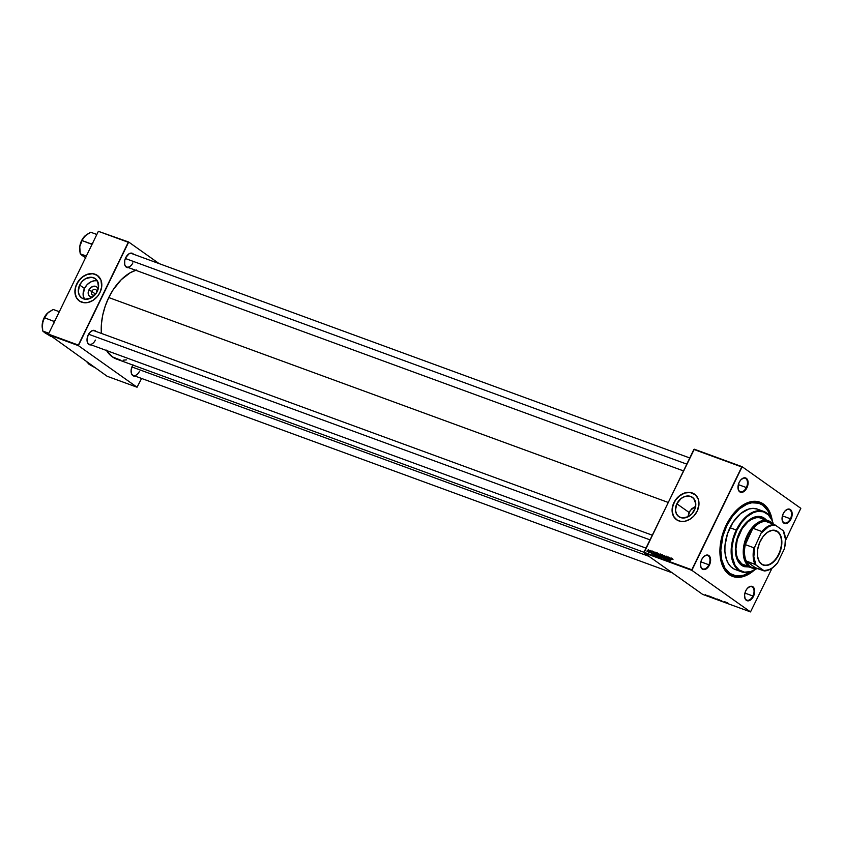 <?xml version="1.0" encoding="UTF-8"?>
<svg xmlns="http://www.w3.org/2000/svg" width="843" height="843" viewBox="0 0 843 843"><rect width="100%" height="100%" fill="white"/><g stroke="black" fill="none" stroke-linecap="round" stroke-linejoin="round"><path stroke-width="1.26" d="M91.75 291.404A3.13 2.445 -54.7 0 0 92.129 294.692A3.13 2.445 -54.7 0 0 95.322 294.47A3.13 2.445 125.3 0 1 92.266 294.808A3.13 2.445 125.3 0 1 91.75 291.404L95.596 294.123L91.75 291.404A3.13 2.445 125.3 0 1 95.891 289.707A3.13 2.445 125.3 0 1 96.576 292.69A3.13 2.445 -54.7 0 0 95.259 289.412A3.13 2.445 -54.7 0 0 91.75 291.404L88.852 290.066L91.75 291.404M92.34 297.21A5.933 4.636 125.3 0 1 88.852 290.066L91.023 287.4L93.952 286.177L96.65 286.81L98.21 289.086M84.479 288.464A11.813 9.231 -54.7 0 0 84.384 299.096L83.12 294.86L84.479 288.464L79.663 285.05L84.479 288.464A11.813 9.231 -54.7 0 1 97.335 280.845L94.637 280.719L90.675 281.952L87.114 284.671L84.479 288.464M97.24 291.478A11.813 9.231 125.3 0 1 81.613 297.895A11.813 9.231 125.3 0 1 79.663 285.05L82.287 281.256L85.849 278.538L91.75 277.305L95.185 278.559L97.588 281.288L98.526 287.21L97.24 291.478L94.606 295.271L91.044 297.99L85.143 299.223L81.718 297.969L79.316 295.24L78.304 291.436L79.663 285.05A11.813 9.231 125.3 0 1 95.28 278.622A11.813 9.231 125.3 0 1 97.24 291.478M97.493 275.503L97.398 275.44A15.638 12.223 -54.7 0 0 76.818 284.007L76.724 283.943A15.638 12.223 125.3 0 1 97.398 275.44A15.638 12.223 125.3 0 1 99.99 292.458L101.697 286.799L100.97 280.118L97.272 275.355L92.73 273.69L86.218 274.713L81.297 277.863L76.724 283.943L75.016 289.602L75.343 295.05L76.903 298.485L79.442 301.046L83.984 302.711L87.872 302.511L93.057 300.34L97.525 296.325L99.99 292.458A15.638 12.223 125.3 0 1 79.316 300.951A15.638 12.223 125.3 0 1 76.724 283.943L76.818 284.007A15.638 12.223 -54.7 0 0 79.358 300.983M694.411 510.215A11.813 9.231 125.3 0 1 678.794 516.633A11.813 9.231 125.3 0 1 676.834 503.777L689.026 512.418L687.888 516.885L690.238 510.436L695.749 506.285L691.829 508.719L689.026 512.418L676.834 503.777L681.165 498.466L685.001 496.443L690.744 496.464L693.715 498.498L695.77 503.819L695.243 508.097L691.787 513.998L688.225 516.717L682.324 517.96L678.889 516.696L676.486 513.967L675.475 510.173L676.834 503.777A11.813 9.231 125.3 0 1 692.461 497.359A11.813 9.231 125.3 0 1 694.411 510.215M676.718 519.846L673.536 516.222L672.187 511.206L672.893 505.537L675.538 500.099L679.721 495.705L684.79 493.029L689.995 492.481L694.621 494.209A15.638 12.223 -54.7 0 0 674 502.734L673.905 502.67A15.638 12.223 125.3 0 1 694.579 494.177A15.638 12.223 125.3 0 1 697.161 511.195L698.984 504.114L698.152 498.856L695.391 494.82L689.911 492.417L684.706 492.965L678.467 496.601L674.621 501.322L672.198 508.329L672.524 513.777L674.084 517.223L677.656 520.394L681.165 521.438L685.043 521.237L690.227 519.067L693.684 516.201L697.161 511.195A15.638 12.223 125.3 0 1 676.497 519.688A15.638 12.223 125.3 0 1 673.905 502.67L674 502.734A15.638 12.223 -54.7 0 0 676.539 519.72M782.083 519.488A7.144 4.363 110.1 0 0 785.528 523.082A7.144 4.363 110.1 0 0 790.418 518.793L790.976 519.067A7.598 4.636 -69.9 0 1 785.729 523.629A7.598 4.636 -69.9 0 1 782.093 519.646A7.598 4.636 -69.9 0 1 783.252 513.587L782.283 516.39L782.23 520.437L783.821 523.103L786.53 523.482L789.427 521.459L790.976 519.067L791.946 516.274L791.999 512.217L790.407 509.562L787.699 509.172L784.801 511.206L783.252 513.587A7.598 4.636 -69.9 0 1 785.423 510.552A7.598 4.636 -69.9 0 1 791.292 510.51A7.598 4.636 -69.9 0 1 790.976 519.067L790.418 518.793A7.144 4.363 -69.9 0 1 784.327 522.923A7.144 4.363 -69.9 0 1 782.083 519.488M744.58 596.707A7.144 4.363 110.1 0 0 748.036 600.3A7.144 4.363 110.1 0 0 752.925 596.012L753.484 596.296A7.598 4.636 -69.9 0 1 748.226 600.859A7.598 4.636 -69.9 0 1 744.601 596.876A7.598 4.636 -69.9 0 1 745.749 590.817L744.569 595.042L745.096 598.762L746.329 600.332L749.027 600.711L751.924 598.678L754.053 594.926L754.675 590.701L754.137 588.34L752.904 586.781L750.207 586.401L747.298 588.435L745.749 590.817A7.598 4.636 -69.9 0 1 747.931 587.782A7.598 4.636 -69.9 0 1 753.8 587.729A7.598 4.636 -69.9 0 1 753.484 596.296L752.925 596.012A7.144 4.363 -69.9 0 1 746.824 600.142A7.144 4.363 -69.9 0 1 744.58 596.707M700.512 565.474A7.144 4.363 110.1 0 0 703.968 569.067A7.144 4.363 110.1 0 0 708.858 564.778L709.416 565.063A7.598 4.636 -69.9 0 1 704.158 569.615A7.598 4.636 -69.9 0 1 700.533 565.642A7.598 4.636 -69.9 0 1 701.682 559.583L700.512 563.798L701.028 567.529L703.083 569.499L704.959 569.478L707.867 567.444L709.416 565.063L710.596 560.837L710.069 557.107L708.025 555.137L706.139 555.168L703.241 557.191L701.682 559.583A7.598 4.636 -69.9 0 1 703.863 556.538A7.598 4.636 -69.9 0 1 709.732 556.496A7.598 4.636 -69.9 0 1 709.416 565.063L708.858 564.778A7.144 4.363 -69.9 0 1 702.756 568.909A7.144 4.363 -69.9 0 1 700.512 565.474M738.015 488.255A7.144 4.363 110.1 0 0 741.471 491.838A7.144 4.363 110.1 0 0 746.35 487.549L746.909 487.834A7.598 4.636 -69.9 0 1 741.661 492.396A7.598 4.636 -69.9 0 1 738.025 488.413A7.598 4.636 -69.9 0 1 739.185 482.354L738.215 485.157L738.162 489.203L739.754 491.869L742.462 492.249L745.36 490.215L746.909 487.834L747.878 485.031L747.931 480.984L746.34 478.318L743.631 477.939L740.734 479.973L739.185 482.354A7.598 4.636 -69.9 0 1 741.366 479.319A7.598 4.636 -69.9 0 1 747.235 479.267A7.598 4.636 -69.9 0 1 746.909 487.834L746.35 487.549A7.144 4.363 -69.9 0 1 740.259 491.69A7.144 4.363 -69.9 0 1 738.015 488.255M700.849 561.838L708.858 564.778L700.849 561.838M744.917 593.082L752.925 596.012L744.917 593.082M782.409 515.853L790.418 518.793L782.409 515.853M738.342 484.62L746.35 487.549L738.342 484.62M126.798 266.989A7.144 4.363 -69.9 0 1 124.553 263.553A7.144 4.363 110.1 0 0 128.01 267.147A7.144 4.363 110.1 0 0 132.888 262.858M128.6 267.652A7.598 4.636 -69.9 0 1 124.574 263.722A7.598 4.636 -69.9 0 1 125.723 257.663L124.753 260.455L124.701 264.512L126.302 267.178L129 267.558M87.05 340.783A7.144 4.363 110.1 0 0 90.507 344.365A7.144 4.363 110.1 0 0 95.396 340.077A7.144 4.363 -69.9 0 1 89.295 344.218A7.144 4.363 -69.9 0 1 87.05 340.783M91.097 344.871A7.598 4.636 -69.9 0 1 87.071 340.941A7.598 4.636 -69.9 0 1 88.22 334.882L87.05 339.107L87.567 342.838L88.8 344.397L91.497 344.776M131.118 372.016A7.144 4.363 110.1 0 0 134.574 375.609A7.144 4.363 110.1 0 0 139.464 371.32A7.144 4.363 -69.9 0 1 133.363 375.451A7.144 4.363 -69.9 0 1 131.118 372.016M135.165 376.115A7.598 4.636 -69.9 0 1 131.139 372.184A7.598 4.636 -69.9 0 1 132.288 366.115L131.118 370.34L131.634 374.071L133.679 376.041L135.565 376.01M733.168 575.179L732.198 574.821A38.198 23.309 -69.9 0 1 720.154 556.127A38.198 23.309 110.1 0 0 732.704 575M754.179 570.237A39.537 24.131 -69.9 0 1 720.207 556.601A39.537 24.131 -69.9 0 1 726.213 525.063L722.103 535.916L719.911 550.669L720.913 560.721L724.105 568.93L727.319 573.019L731.26 575.822L738.215 577.36L745.865 575.632L754.179 570.237M136.534 270.023L130.328 272.679L121.287 279.655L113.236 289.634L108.768 297.547L668.151 502.428L108.768 297.547L105.227 306.114L102.751 315.008L101.434 323.891L101.392 333.417A47.356 28.894 110.1 0 1 108.768 297.547A47.356 28.894 110.1 0 1 135.744 270.266M643.989 552.808L691.85 570.332L750.512 611.923L702.651 594.389L643.989 552.808L693.873 449.445L741.735 466.969L691.808 569.773L643.957 552.249L694.295 449.203L742.156 466.727L800.818 508.318L785.413 540.658L800.818 508.318L742.156 466.727L693.873 449.445L742.156 466.727L691.85 570.332L643.989 552.808L702.651 594.389L750.512 611.923L691.85 570.332L643.989 552.808M713.357 597.603L715.233 598.751L713.262 597.887M710.196 596.454L708.763 595.927L710.196 596.454M719.09 599.71L721.345 601.08L719.09 599.71M727.92 603.051L726.824 602.576L727.92 603.051M724.2 601.586L725.644 602.65L724.2 601.586M726.118 602.281L724.685 601.754L726.118 602.281M720.691 600.448L722.725 601.575L720.955 600.458M717.224 599.015L719.1 600.174L717.13 599.299M706.961 595.379L708.489 596.212L707.214 595.411M711.555 596.949L713.441 598.182L711.555 596.949M705.465 594.715L706.582 595.527L705.465 594.715M772.072 568.14L750.512 611.923L772.072 568.14M658.488 553.303L656.834 554.273L656.792 556.043L658.067 555.695L658.899 553.914L658.488 553.303L656.686 554.546L656.887 556.085L657.782 555.916L658.625 553.377M655.285 552.176L654.632 552.829L653.852 551.649L652.819 554.557L655.548 552.27L654.632 552.829L653.852 551.649L652.819 554.557L655.285 552.176M660.269 553.999L659.215 554.536L658.583 556.633L659.447 556.981L661.197 554.336L660.269 553.999L661.06 554.557L660.269 553.999L659.173 554.62L658.552 556.601L659.447 556.981L661.197 554.336L660.269 553.999M664.179 555.432L661.808 557.845L664.105 555.874L663.494 558.466L664.484 555.537L661.808 557.845L664.105 555.874L663.494 558.466L664.179 555.432M672.398 559.12L671.692 558.424L669.995 560.848L671.755 558.709L672.25 559.362L672.219 558.329L671.27 558.909L669.995 560.848L672.05 558.656L672.25 559.362L672.219 558.329M669.289 557.297L667.825 559.541L668.046 556.844L666.297 559.489L668.014 557.328L667.782 560.037L669.289 557.297L667.825 559.541L668.046 556.844L666.297 559.489L668.014 557.328L667.782 560.037L669.289 557.297M671.207 558.003L669.732 558.361L669.774 557.476L668.741 560.384L671.471 558.098L669.732 558.361L669.774 557.476L668.741 560.384L671.207 558.003M666.086 556.085L665.001 556.549L665.317 558.235L664.684 558.561L664.263 557.76L664.389 558.825L665.538 558.382L665.348 556.517L666.486 556.917L666.086 556.085L664.958 556.633L665.285 558.308L664.263 557.76L664.526 558.877L665.538 558.382L665.211 556.696L665.907 556.401L666.349 557.297L666.286 556.19M662.356 554.715L660.617 555.822L660.659 557.465L661.924 557.107L662.767 555.326L662.356 554.715L660.554 555.969L660.754 557.497L661.65 557.328L662.493 554.789M652.577 551.944L651.86 551.048L651.681 552.692L650.849 552.797L651.808 552.924L652.334 551.048L651.47 551.427L651.692 552.66L650.922 552.281L651.165 553.092L651.955 552.702L652.334 551.048M656.644 552.671L655.116 553.324L654.726 555.21L655.58 555.569L657.329 552.924L656.233 552.597L654.748 553.914L654.726 555.21L655.58 555.569L657.329 552.924L656.644 552.671M648.552 549.668L647.066 551.417L648.33 551.301L648.552 549.668L647.192 550.637L647.35 551.691L648.741 550.679L648.552 549.668L648.741 550.679M650.564 550.437L648.899 552.26L649.531 552.45L650.807 550.532L648.815 552.144L649.531 552.45L650.564 550.437M48.472 334.682L78.388 345.641L137.051 387.222L107.145 376.273L48.441 334.123L98.368 231.319L128.273 242.278L78.357 345.082L48.441 334.123L98.368 231.319L128.694 242.036L159.116 263.606L128.694 242.036L98.368 231.319L128.694 242.036L78.388 345.641L48.441 334.123L107.145 376.273L137.051 387.222L78.388 345.641L48.472 334.682M141.603 378.465L137.051 387.222L141.603 378.465M133.004 364.85L132.288 366.115A7.598 4.636 -69.9 0 1 132.867 365.061M96.07 331.51L94.564 330.445L92.677 330.467L89.779 332.5L88.22 334.882A7.598 4.636 -69.9 0 1 90.401 331.847A7.598 4.636 -69.9 0 1 96.018 331.447M133.563 254.291L132.056 253.216L129.179 253.669L125.723 257.663A7.598 4.636 -69.9 0 1 127.904 254.628A7.598 4.636 -69.9 0 1 133.521 254.228M106.25 350.087L112.361 356.863L120.243 360.003M123.141 360.193L126.503 359.877M127.778 254.734A7.144 4.363 -69.9 0 1 131.708 253.564M90.285 331.963A7.144 4.363 -69.9 0 1 94.216 330.793M106.513 350.519A47.356 28.894 110.1 0 0 116.587 359.097L643.957 552.26M772.336 521.111L769.849 512.207L765.349 505.631L759.195 501.954L751.945 501.501L744.211 504.304L736.656 510.12L729.933 518.456L726.213 525.063A39.537 24.131 -69.9 0 1 737.551 509.256A39.537 24.131 -69.9 0 1 772.283 520.795M737.203 509.594A38.198 23.309 -69.9 0 1 758.468 503.092A38.198 23.309 -69.9 0 1 758.963 503.282A38.198 23.309 110.1 0 0 737.203 509.594M741.239 479.435A7.144 4.363 -69.9 0 1 745.17 478.266A7.144 4.363 -69.9 0 1 746.35 487.549A7.144 4.363 110.1 0 0 746.687 479.541A7.144 4.363 110.1 0 0 741.239 479.435M785.307 510.668A7.144 4.363 -69.9 0 1 789.238 509.499A7.144 4.363 -69.9 0 1 790.418 518.793A7.144 4.363 110.1 0 0 790.755 510.784A7.144 4.363 110.1 0 0 785.307 510.668M747.815 587.898A7.144 4.363 -69.9 0 1 751.745 586.717A7.144 4.363 -69.9 0 1 752.925 596.012A7.144 4.363 110.1 0 0 753.252 588.003A7.144 4.363 110.1 0 0 747.815 587.898M703.747 556.654A7.144 4.363 -69.9 0 1 707.677 555.484A7.144 4.363 -69.9 0 1 708.858 564.778A7.144 4.363 110.1 0 0 709.184 556.77A7.144 4.363 110.1 0 0 703.747 556.654M97.44 275.471L92.825 273.754L87.619 274.302L82.54 276.978L78.357 281.362L75.722 286.81L75.016 292.468L76.355 297.495L79.537 301.109M92.582 297.189L89.885 296.557L88.684 295.187L88.167 293.28L88.852 290.066A5.933 4.636 125.3 0 1 93.9 286.177A5.933 4.636 125.3 0 1 98.178 288.97M670.585 558.972L669.732 558.361L670.585 558.972M670.259 558.941L669.068 560.142L669.605 558.698L670.47 559.088L669.068 560.142L669.605 558.698L670.259 558.941M664.231 557.824L664.526 558.877M665.433 559.531L665.148 558.466M664.684 558.561L664.495 557.887M665.633 558.003L665.043 557.581L665.633 558.003M665.865 557.276L666.992 556.728M661.66 558.15L661.46 556.612M662.324 556.117L661.797 557.223L660.912 557.181L661.355 557.486L660.775 556.085L662.176 555.031L662.535 556.264L660.996 557.202L660.891 555.864L661.766 555.052L662.324 556.117L662.767 555.453M661.692 556.728L661.829 557.824M659.468 557.244L659.447 556.496M658.994 556.433L658.541 555.853L659.953 555.758L659.616 556.728L658.994 556.433L659.553 556.823L659.057 555.611L660.164 555.906L659.405 556.58L658.794 555.927M659.753 555.685L659.194 555.284L659.753 555.685M660.101 555.937L661.175 554.641M659.647 555.263L659.173 554.62L660.754 554.557L660.364 555.6L659.647 555.263L660.29 555.716L659.816 554.336L660.954 554.705L660.164 555.453L659.416 554.715M660.322 555.358L660.554 555.906M652.197 551.29L652.292 551.933M650.922 552.281L651.165 553.092M652.008 552.249L651.418 551.838L652.008 552.249M654.663 553.134L653.81 552.523L654.663 553.134M654.347 553.103L653.146 554.315L653.683 552.86L654.547 553.25L653.146 554.315L653.683 552.86L654.347 553.103M655.633 555.853L655.654 554.557M656.887 553.145L655.749 555.316L655.19 555.042L655.696 555.4L654.906 554.884L654.979 554.02L656.887 553.145L655.548 555.168L654.811 554.589L655.538 553.25L656.887 553.145M657.793 556.728L657.593 555.189M658.457 554.694L657.93 555.8L657.055 555.758L657.487 556.064L656.908 554.662L658.309 553.619L658.668 554.842L657.055 555.758L657.161 554.241L658.309 553.619L658.457 554.694L658.899 554.041M657.825 555.316L657.962 556.401M647.192 550.637L647.35 551.691M648.478 550.627L647.814 551.68L647.435 550.732L648.436 549.921L648.688 550.774L647.477 551.448L647.982 550.036L649.405 550.595M660.912 557.181L660.775 556.085M657.055 555.758L656.908 554.662M647.477 551.448L647.435 550.732M726.318 602.566L725.686 602.271L726.318 602.566M718.457 599.7L717.393 599.405L718.784 600.026M716.55 599.088L715.812 598.857L716.55 599.088M710.396 596.739L709.764 596.444L710.396 596.739M714.811 598.614L713.547 597.676L714.822 598.614M743.579 566.391L743.916 566.507A26.354 16.08 -69.9 0 1 739.564 532.249L744.949 523.977L748.163 520.795L753.294 517.549L758.394 516.401L761.556 516.843L766.793 520.553M763.705 511.438L757.393 509.119A32.16 19.631 110.1 0 0 729.964 527.718L736.276 530.036A32.16 19.631 -69.9 0 1 763.705 511.438A32.16 19.631 -69.9 0 1 773.305 524.146A32.16 19.631 110.1 0 0 757.183 510.869A32.16 19.631 110.1 0 0 736.276 530.036L736.835 530.321A31.718 19.357 -69.9 0 1 757.288 511.448A31.718 19.357 -69.9 0 1 773.263 524.135M726.108 525.263L726.887 525.547A38.198 23.309 -69.9 0 1 759.469 503.461A38.198 23.309 -69.9 0 1 770.523 517.212L767.804 510.721L762.873 505.252L758.763 503.218L751.756 502.786L746.782 504.251L739.353 508.94L732.525 516.243L726.887 525.547L726.108 525.263M751.355 567.803L744.042 565.126A25.016 15.269 -69.9 0 1 739.912 532.607A25.016 15.269 -69.9 0 1 761.25 518.15L768.563 520.826A25.016 15.269 -69.9 0 1 770.787 521.996L770.934 522.523A24.573 14.995 -69.9 0 1 772.441 523.83L769.533 521.701L764.749 520.816A24.573 14.995 -69.9 0 1 770.934 522.523L770.787 521.996A25.016 15.269 -69.9 0 1 772.926 524.009A25.016 15.269 110.1 0 0 770.787 521.996A25.016 15.269 110.1 0 0 747.225 535.294A25.016 15.269 110.1 0 0 749.121 566.633A25.016 15.269 110.1 0 0 756.74 568.193A25.016 15.269 -69.9 0 1 751.355 567.803A25.016 15.269 -69.9 0 1 749.121 566.633L741.808 563.956L737.762 558.804L736.561 555.179L735.928 548.814L737.319 539.478L742.272 528.435L748.078 521.733L751.303 519.478L756.203 517.707L759.322 517.665L763.484 519.32M750.523 571.828A38.198 23.309 -69.9 0 1 733.199 575.189A38.198 23.309 -69.9 0 1 726.887 525.547L722.925 536.032L720.807 550.289L721.777 559.994L724.854 567.929L729.785 573.398L736.139 575.927L743.378 575.305L750.86 571.596M737.751 570.153L734.074 569.014L730.86 566.738L728.247 563.409L726.329 559.162L724.906 551.406L724.98 545.611L727.562 533.545L732.989 522.344L740.46 513.735L748.816 509.024L752.936 508.382L757.414 509.13M758.595 509.636L760.26 510.637M729.964 527.718A32.16 19.631 110.1 0 0 735.265 569.531L741.587 571.839A32.16 19.631 -69.9 0 1 736.276 530.036L729.964 527.718M773.368 524.599L771.851 520.005L768.236 514.725L763.305 511.775L757.488 511.416L753.357 512.628L747.183 516.527L741.513 522.597L736.835 530.321L736.276 530.036A32.16 19.631 110.1 0 0 734.179 565.063A32.16 19.631 110.1 0 0 757.119 568.33A32.16 19.631 -69.9 0 1 741.587 571.839M736.835 530.321L733.536 539.025L731.924 547.961L732.114 556.369L735.149 565.505L739.237 570.047L744.517 572.155L750.523 571.638L757.077 568.319A31.718 19.357 -69.9 0 1 734.685 564.705A31.718 19.357 -69.9 0 1 736.835 530.321M749.237 566.981L744.401 566.675L741.566 565.274L739.163 562.966L736.582 558.013L735.423 551.659L735.77 544.452L739.564 532.249A26.354 16.08 -69.9 0 1 762.04 517.012A26.354 16.08 -69.9 0 1 766.614 520.342M766.456 520.437L761.229 516.727M743.747 566.443L748.9 566.854M744.506 565.284L749.121 566.633A25.016 15.269 -69.9 0 1 746.382 537.149A25.016 15.269 -69.9 0 1 768.563 520.826M766.361 520.31A26.354 16.08 110.1 0 0 761.872 516.949M81.718 255.187L85.912 258.011L80.254 253.817L86.355 256.051L80.254 253.817L79.769 246.672L81.94 240.518L91.223 244.08A13.878 8.462 -69.9 0 1 91.35 243.827L92.909 243.058L91.244 243.922L81.94 240.518L85.006 235.892A12.087 7.376 110.1 0 0 81.56 240.698L79.769 246.672L82.53 239.254L86.207 234.891L90.728 232.246L96.829 234.48L90.728 232.246L85.006 235.892L81.56 240.698A12.087 7.376 110.1 0 0 79.769 246.672L79.822 250.961M91.223 244.08L91.571 245.829L91.223 244.08A13.878 8.462 110.1 0 1 91.35 243.827L91.223 244.08M79.716 250.16L79.769 246.672A12.087 7.376 110.1 0 0 79.727 250.35L80.254 253.817L83.331 256.325M125.354 258.495L686.75 464.124L125.354 258.495M649.985 539.847L88.578 334.218L649.985 539.847M53.731 321.309L54.068 323.048L53.731 321.309A13.878 8.462 -69.9 0 1 53.794 321.172A13.878 8.462 110.1 0 0 53.731 321.309L44.447 317.737L47.503 313.122L53.225 309.476L59.326 311.71L53.225 309.476L48.715 312.11L44.805 316.557L42.276 323.902L44.447 317.737L53.731 321.309M54.542 321.562L53.794 321.172L54.542 321.562M44.226 332.405L51.044 336.505L42.761 331.036L42.276 323.902L42.319 328.18M55.417 320.277L53.857 321.046A13.878 8.462 110.1 0 0 53.794 321.172A13.878 8.462 -69.9 0 1 53.857 321.046L55.417 320.277M48.862 333.27L42.761 331.036L48.862 333.27M47.608 313.027L47.503 313.122A12.087 7.376 110.1 0 0 42.276 323.902A12.087 7.376 110.1 0 0 42.234 327.569L42.761 331.036L45.828 333.543M42.224 327.39L43.056 320.709L47.535 313.09A12.087 7.376 110.1 0 0 47.503 313.122M648.984 556.348L131.919 366.958L648.984 556.348M88.294 363.639L95.111 367.738L89.052 364.302L86.787 361.837L89.895 364.777M777.235 531.638A18.093 11.043 110.1 0 0 765.444 533.946A18.093 11.043 -69.9 0 1 775.613 530.784A18.093 11.043 -69.9 0 1 777.235 531.638L773.832 530.395L777.235 531.638A18.093 11.043 -69.9 0 1 779.217 552.955A18.093 11.043 -69.9 0 1 763.168 564.757A18.093 11.043 -69.9 0 1 761.556 563.914L761.64 564.22A18.356 11.201 -69.9 0 1 757.467 555.874A18.356 11.201 -69.9 0 1 765.518 533.882A18.356 11.201 -69.9 0 1 777.541 531.469L780.513 535.252L781.83 540.953L781.271 547.697L778.943 554.473L775.181 560.237L770.576 564.115L765.823 565.516L762.599 564.789L759.269 561.596L757.52 556.306L757.604 549.72L759.511 542.86L762.957 536.749L767.415 532.333L772.199 530.279L774.496 530.247L777.541 531.469A18.356 11.201 -69.9 0 1 778.943 554.473A18.356 11.201 -69.9 0 1 761.64 564.22L761.556 563.914A18.093 11.043 -69.9 0 1 757.457 555.779A18.093 11.043 110.1 0 0 761.556 563.914A18.093 11.043 110.1 0 0 778.605 554.304A18.093 11.043 110.1 0 0 777.235 531.638M755.581 567.771L755.823 568.056A24.573 14.995 -69.9 0 1 749.648 566.348L752.557 567.739L755.823 568.056L745.402 560.669L749.648 566.348A24.573 14.995 -69.9 0 1 745.402 560.669L746.308 561.196A24.12 14.721 -69.9 0 1 745.307 544.631L753.357 527.244L747.783 535.568L744.485 545.505A24.573 14.995 -69.9 0 1 753.357 527.244L753.199 528.371A24.12 14.721 -69.9 0 1 765.655 521.353L764.749 520.816L765.655 521.353A24.12 14.721 110.1 0 0 753.199 528.371L761.84 531.533L754.822 546.791L753.948 547.792L745.307 544.631L744.485 545.505L753.357 527.244L753.199 528.371L761.84 531.533A24.12 14.721 -69.9 0 1 774.295 524.515L765.655 521.353L774.295 524.515A24.12 14.721 110.1 0 0 761.84 531.533L754.822 546.791L753.821 556.738L755.918 564.936L764.222 570.932L755.823 568.056L745.402 560.669L754.949 564.357L763.916 570.606L769.101 569.678L772.62 567.697L777.562 562.913L784.359 548.898L784.907 546.359L785.37 538.951L783.263 530.753L775.275 525.084L774.295 524.515L775.275 525.084L771.851 525.421L768.321 526.875L761.629 532.787A23.678 14.447 -69.9 0 1 775.275 525.084L783.263 530.753A23.678 14.447 -69.9 0 1 785.233 537.497A23.678 14.447 -69.9 0 1 784.359 548.898L777.562 562.913A23.678 14.447 -69.9 0 1 774.854 565.853A23.678 14.447 -69.9 0 1 763.916 570.606L755.581 567.771M783.568 531.09L783.568 531.09A24.12 14.721 -69.9 0 1 785.223 537.339A24.12 14.721 110.1 0 0 785.202 537.181A24.12 14.721 110.1 0 0 783.568 531.09M745.307 544.631A24.12 14.721 110.1 0 0 746.308 561.196L754.949 564.357A24.12 14.721 -69.9 0 1 753.948 547.792L745.307 544.631M774.738 565.959A24.12 14.721 -69.9 0 1 764.222 570.932A24.12 14.721 110.1 0 0 774.622 566.064A24.12 14.721 110.1 0 0 774.738 565.959M753.948 547.792A24.12 14.721 110.1 0 0 754.949 564.357L755.918 564.936A23.678 14.447 -69.9 0 1 754.822 546.791L753.948 547.792M720.101 555.653L720.207 556.601M88.157 343.796L645.97 548.108M132.225 375.03L672.229 572.818M125.66 266.578L683.462 470.889M130.57 253.153L689.743 457.96M93.078 330.372L652.25 535.179M736.856 509.91L737.551 509.256M672.103 558.688L673.02 559.33M666.054 556.475L666.961 557.118M664.579 558.509L665.496 559.151M660.817 557.128L661.723 557.771M662.271 555.084L663.188 555.737M658.815 556.348L659.721 556.991M659.468 555.168L660.375 555.822M652.282 551.343L653.188 551.986M651.228 552.808L652.134 553.451M654.969 554.936L655.886 555.579M656.95 555.706L657.856 556.348M658.404 553.672L659.321 554.315M647.424 551.417L648.33 552.06M649.121 551.954L650.027 552.597M758.468 503.092L759.448 503.45"/></g></svg>
